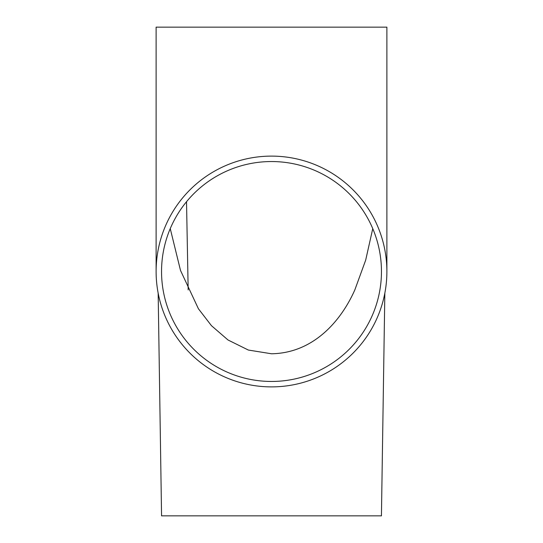 <?xml version="1.0" encoding="UTF-8"?>
<svg xmlns="http://www.w3.org/2000/svg" width="543" height="543" viewBox="0 0 543 543"><rect width="100%" height="100%" fill="white"/><g stroke="black" fill="none" stroke-linecap="round" stroke-linejoin="round"><path stroke-width="0.81" d="M170.251 228.617L180.5 270.428L198.412 308.757L211.458 325.685L228.019 339.993L248.361 350.052L271.5 353.771C313.359 353.12 341.004 321.076 354.83 289.908L365.677 260.145L372.756 228.63M271.5 381.457A109.957 109.957 0 0 0 381.457 271.5A109.957 109.957 0 0 0 271.5 161.542A109.957 109.957 0 0 0 161.542 271.5A109.957 109.957 0 0 0 271.5 381.457M271.5 156.112A115.387 115.387 0 0 0 156.112 271.5A115.387 115.387 0 0 0 271.5 386.887A115.387 115.387 0 0 0 386.887 271.5A115.387 115.387 0 0 0 271.5 156.112M386.887 271.5L386.887 27.15L156.112 27.15L156.112 271.5M349.19 515.85L166.993 515.85M381.457 515.85L161.542 515.85M186.52 201.718L188.17 289.921M384.838 293.159L381.437 515.85M158.162 293.159L161.563 515.85"/></g></svg>
